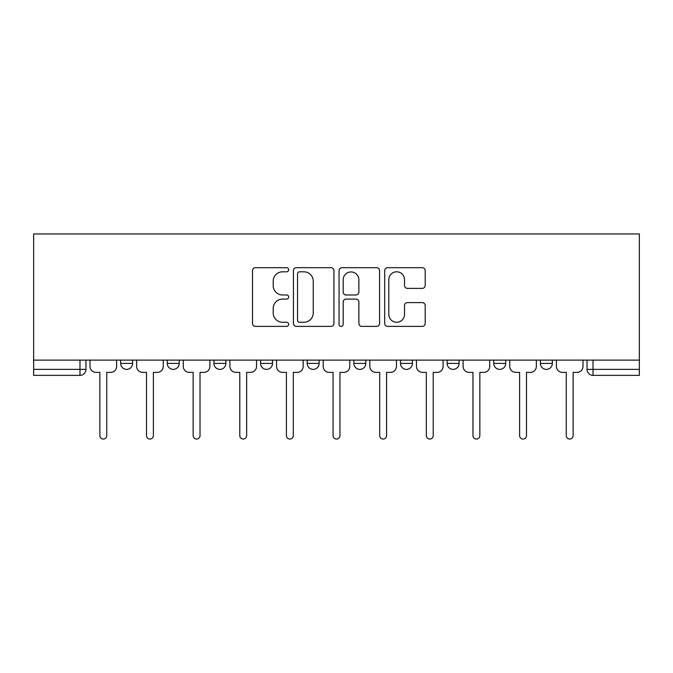 <?xml version="1.0" encoding="UTF-8"?>
<svg xmlns="http://www.w3.org/2000/svg" width="673" height="673" viewBox="0 0 673 673"><rect width="100%" height="100%" fill="white"/><g stroke="black" fill="none" stroke-linecap="round" stroke-linejoin="round"><path stroke-width="1.01" d="M288.667 269.747A2.053 2.053 0 0 0 286.614 267.694L255.437 267.694A2.936 2.936 0 0 0 252.501 270.63L252.501 323.444A2.936 2.936 0 0 0 255.437 326.38L286.614 326.38A2.053 2.053 0 0 0 288.667 324.327A2.053 2.053 0 0 0 286.614 322.274L282.576 322.274A9.388 9.388 0 0 1 273.188 312.886L273.188 308.478A9.388 9.388 0 0 1 282.576 299.09L286.614 299.09A2.053 2.053 0 0 0 288.667 297.037A2.053 2.053 0 0 0 286.614 294.984L282.576 294.984A9.388 9.388 0 0 1 273.188 285.596L273.188 281.188A9.388 9.388 0 0 1 282.576 271.799L286.614 271.799A2.053 2.053 0 0 0 288.667 269.747M493.755 360.122L493.755 363.403L505.717 363.403A5.981 5.981 0 0 1 499.736 369.384A5.981 5.981 0 0 1 493.755 363.403L493.755 360.122M400.477 360.122L400.477 363.403L412.44 363.403A5.981 5.981 0 0 1 406.458 369.384A5.981 5.981 0 0 1 400.477 363.403L400.477 360.122M353.838 360.122L353.838 363.403L365.801 363.403A5.981 5.981 0 0 1 359.819 369.384A5.981 5.981 0 0 1 353.838 363.403L353.838 360.122M260.56 363.403L260.56 360.122L260.56 363.403A5.981 5.981 0 0 0 266.542 369.384A5.981 5.981 0 0 1 260.56 363.403L272.523 363.403A5.981 5.981 0 0 1 266.542 369.384M167.283 363.403L167.283 360.122L167.283 363.403A5.981 5.981 0 0 0 173.264 369.384A5.981 5.981 0 0 1 167.283 363.403L179.245 363.403A5.981 5.981 0 0 1 173.264 369.384A5.981 5.981 0 0 0 179.245 363.403L179.245 360.122L179.245 363.403M422.265 288.381A2.936 2.936 0 0 0 425.193 285.445L425.193 270.63A2.936 2.936 0 0 0 422.265 267.694L387.631 267.694A2.936 2.936 0 0 0 384.704 270.63L384.704 323.444A2.936 2.936 0 0 0 387.631 326.38L422.265 326.38A2.936 2.936 0 0 0 425.193 323.444L425.193 305.55A2.936 2.936 0 0 0 422.265 302.614L407.443 302.614A2.936 2.936 0 0 0 404.507 305.55L404.507 314.426A7.849 7.849 0 0 1 396.658 322.274A7.849 7.849 0 0 1 388.809 314.426L388.809 279.648A7.849 7.849 0 0 1 396.658 271.799A7.849 7.849 0 0 1 404.507 279.648L404.507 285.445A2.936 2.936 0 0 0 407.443 288.381L422.265 288.381M639.35 360.122L33.65 360.122L33.65 233.952L639.35 233.952L639.35 375.366L593.014 375.366A5.981 5.981 0 0 1 587.033 369.384L639.35 369.384M333.934 270.63A2.936 2.936 0 0 0 330.998 267.694L296.372 267.694A2.936 2.936 0 0 0 293.436 270.63L293.436 323.444A2.936 2.936 0 0 0 296.372 326.38L330.998 326.38A2.936 2.936 0 0 0 333.934 323.444L333.934 270.63M342.002 267.694L376.628 267.694A2.936 2.936 0 0 1 379.564 270.63L379.564 323.444A2.936 2.936 0 0 1 376.628 326.38L361.813 326.38A2.936 2.936 0 0 1 358.877 323.444L358.877 302.026A2.936 2.936 0 0 0 355.941 299.09L346.107 299.09A2.936 2.936 0 0 0 343.18 302.026L343.18 324.327A2.053 2.053 0 0 1 341.118 326.38A2.053 2.053 0 0 1 339.066 324.327L339.066 270.63A2.936 2.936 0 0 1 342.002 267.694M587.033 360.122L587.033 369.384L587.033 360.122M85.967 360.122L85.967 369.384L85.967 360.122M79.986 360.122L79.986 375.366L33.65 375.366L33.65 369.384L85.967 369.384A5.981 5.981 0 0 1 79.986 375.366A5.981 5.981 0 0 0 85.967 369.384M33.65 360.122L33.65 369.384M552.348 360.122L552.348 363.403A5.981 5.981 0 0 1 546.375 369.384A5.981 5.981 0 0 1 540.394 363.403L552.348 363.403L552.348 360.122M540.394 360.122L540.394 363.403M505.717 360.122L505.717 363.403M459.079 360.122L459.079 363.403A5.981 5.981 0 0 1 453.097 369.384A5.981 5.981 0 0 1 447.116 363.403L459.079 363.403L459.079 360.122M447.116 360.122L447.116 363.403M412.44 363.403L412.44 360.122L412.44 363.403A5.981 5.981 0 0 1 406.458 369.384M365.801 363.403L365.801 360.122L365.801 363.403A5.981 5.981 0 0 1 359.819 369.384M319.162 360.122L319.162 363.403A5.981 5.981 0 0 1 313.181 369.384A5.981 5.981 0 0 1 307.199 363.403A5.981 5.981 0 0 0 313.181 369.384A5.981 5.981 0 0 0 319.162 363.403L319.162 360.122M307.199 360.122L307.199 363.403L319.162 363.403M272.523 360.122L272.523 363.403M225.884 360.122L225.884 363.403A5.981 5.981 0 0 1 219.903 369.384A5.981 5.981 0 0 1 213.921 363.403L225.884 363.403M213.921 360.122L213.921 363.403M132.606 360.122L132.606 363.403A5.981 5.981 0 0 1 126.625 369.384A5.981 5.981 0 0 1 120.652 363.403A5.981 5.981 0 0 0 126.625 369.384A5.981 5.981 0 0 0 132.606 363.403L132.606 360.122M120.652 360.122L120.652 363.403L132.606 363.403M299.594 271.799A2.053 2.053 0 0 0 297.542 273.852L297.542 320.222A2.053 2.053 0 0 0 299.594 322.274L303.851 322.274A9.388 9.388 0 0 0 313.248 312.886L313.248 281.188A9.388 9.388 0 0 0 303.851 271.799L299.594 271.799M358.877 279.8A7.849 7.849 0 0 0 351.028 271.942A7.849 7.849 0 0 0 343.18 279.8L343.18 292.048A2.936 2.936 0 0 0 346.107 294.984L355.941 294.984A2.936 2.936 0 0 0 358.877 292.048L358.877 279.8M90.005 360.122L90.005 366.398A5.981 5.981 0 0 0 95.987 372.379L99.873 372.379L99.873 435.608A3.441 3.441 0 0 0 103.306 439.048A3.441 3.441 0 0 0 106.746 435.608L106.746 372.379L110.633 372.379A5.981 5.981 0 0 0 116.614 366.398L116.614 360.122M136.644 360.122L136.644 366.398A5.981 5.981 0 0 0 142.626 372.379L146.512 372.379L146.512 435.608A3.441 3.441 0 0 0 149.944 439.048A3.441 3.441 0 0 0 153.385 435.608L153.385 372.379L157.272 372.379A5.981 5.981 0 0 0 163.253 366.398L163.253 360.122M183.283 360.122L183.283 366.398A5.981 5.981 0 0 0 189.264 372.379L193.151 372.379L193.151 435.608A3.441 3.441 0 0 0 196.583 439.048A3.441 3.441 0 0 0 200.024 435.608L200.024 372.379L203.911 372.379A5.981 5.981 0 0 0 209.892 366.398L209.892 360.122M229.922 360.122L229.922 366.398A5.981 5.981 0 0 0 235.895 372.379L239.781 372.379L239.781 435.608A3.441 3.441 0 0 0 243.222 439.048A3.441 3.441 0 0 0 246.663 435.608L246.663 372.379L250.549 372.379A5.981 5.981 0 0 0 256.531 366.398L256.531 360.122M276.561 360.122L276.561 366.398A5.981 5.981 0 0 0 282.534 372.379L286.42 372.379L286.42 435.608A3.441 3.441 0 0 0 289.861 439.048A3.441 3.441 0 0 0 293.302 435.608L293.302 372.379L297.188 372.379A5.981 5.981 0 0 0 303.17 366.398L303.17 360.122M323.2 360.122L323.2 366.398A5.981 5.981 0 0 0 329.173 372.379L333.059 372.379L333.059 435.608A3.441 3.441 0 0 0 336.5 439.048A3.441 3.441 0 0 0 339.941 435.608L339.941 372.379L343.827 372.379A5.981 5.981 0 0 0 349.8 366.398L349.8 360.122M369.83 360.122L369.83 366.398A5.981 5.981 0 0 0 375.812 372.379L379.698 372.379L379.698 435.608A3.441 3.441 0 0 0 383.139 439.048A3.441 3.441 0 0 0 386.58 435.608L386.58 372.379L390.466 372.379A5.981 5.981 0 0 0 396.439 366.398L396.439 360.122M416.469 360.122L416.469 366.398A5.981 5.981 0 0 0 422.451 372.379L426.337 372.379L426.337 435.608A3.441 3.441 0 0 0 429.778 439.048A3.441 3.441 0 0 0 433.219 435.608L433.219 372.379L437.105 372.379A5.981 5.981 0 0 0 443.078 366.398L443.078 360.122M463.108 360.122L463.108 366.398A5.981 5.981 0 0 0 469.089 372.379L472.976 372.379L472.976 435.608A3.441 3.441 0 0 0 476.417 439.048A3.441 3.441 0 0 0 479.849 435.608L479.849 372.379L483.736 372.379A5.981 5.981 0 0 0 489.717 366.398L489.717 360.122M509.747 360.122L509.747 366.398A5.981 5.981 0 0 0 515.728 372.379L519.615 372.379L519.615 435.608A3.441 3.441 0 0 0 523.056 439.048A3.441 3.441 0 0 0 526.488 435.608L526.488 372.379L530.374 372.379A5.981 5.981 0 0 0 536.356 366.398L536.356 360.122M556.386 360.122L556.386 366.398A5.981 5.981 0 0 0 562.367 372.379L566.254 372.379L566.254 435.608A3.441 3.441 0 0 0 569.695 439.048A3.441 3.441 0 0 0 573.127 435.608L573.127 372.379L577.013 372.379A5.981 5.981 0 0 0 582.995 366.398L582.995 360.122M593.014 360.122L593.014 375.366"/></g></svg>
